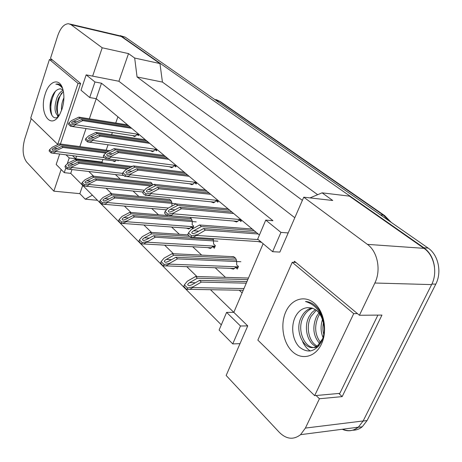<?xml version="1.0" encoding="UTF-8"?>
<svg xmlns="http://www.w3.org/2000/svg" width="462" height="462" viewBox="0 0 462 462"><rect width="100%" height="100%" fill="white"/><g stroke="black" fill="none" stroke-linecap="round" stroke-linejoin="round"><path stroke-width="0.69" d="M60.424 144L80.631 83.443L50.491 58.385L57.704 35.793C60.482 27.893 64.103 23.874 68.572 23.724L71.061 24.7L102.2 47.782L92.643 76.126L118.901 81.266L294.802 217.741M61.151 169.502L53.846 191.164L26.681 162.104C22.742 156.641 22.084 148.989 24.688 139.143L31.237 118.653M76.594 156.173L75.71 158.772L72.499 155.654M259.419 235.019L96.223 98.689L89.351 118.803M86.024 128.563L79.857 146.621M89.697 97.528L94.97 81.982L86.157 74.861L81.023 90.217L89.697 97.528L96.223 98.689L101.496 83.229L272.955 220.72L265.748 220.091L257.686 239.102L272.615 251.68L280.954 232.386L265.748 220.091M316.106 395.512L319.433 398.752L305.388 428.083L300.56 434.667C293.491 440.084 286.411 439.31 279.314 432.34L226.155 375.473L247.736 325.883L233.812 312.352L263.138 243.699M272.615 251.68L279.857 252.09L303.748 197.187L367.4 244.369C377.581 251.472 381.317 270.206 374.861 283.015L359.419 315.257L294.45 261.238L293.942 262.387M221.31 324.855L70.726 173.371L72.026 169.56M75.462 159.494L75.71 158.772L76.6 159.633M88.796 171.489L93.647 176.195M106.064 188.259L111.752 193.78M124.394 206.064L131.006 212.491M143.878 224.994L151.536 232.432M164.639 245.16L173.464 253.73M186.792 266.684L196.933 276.53M210.499 289.709L233.812 312.352L226.599 312.381L219.109 330.041L232.744 343.907L239.997 343.659M92.4 195.178L85.216 199.168L97.482 200.289M303.748 197.187L332.732 200.491L322.095 192.839L349.37 196.131L423.966 248.337C434.141 255.041 437.953 272.603 431.612 284.598L363.149 420.963L358.35 427.188C353.563 430.977 348.36 431.652 342.729 429.21M338.831 393.451L342.169 396.61L319.433 398.752M342.169 396.61L381.953 315.084L359.419 315.257M322.095 192.839L309.996 197.898M302.367 200.358L137.064 76.946L162.445 82.092L317.66 194.693M137.064 76.946L134.679 58.039L159.95 63.571L162.445 82.092M134.679 58.039L128.517 53.609L102.2 47.782M69.849 24.024L118.659 35.505L121.252 36.486L159.95 63.571M82.698 185.418L79.834 193.653L53.846 191.164M79.834 193.653L85.216 199.168M59.667 154.031L56.179 164.449L64.247 172.649L70.726 173.371M86.157 74.861L92.643 76.126M94.97 81.982L101.496 83.229M280.954 232.386L288.19 232.94M128.517 53.609L118.901 81.266M102.887 159.5L101.992 162.041L69.225 157.964L66.031 154.834M117.914 116.805L115.731 123.008M112.382 132.53L111.602 134.737M108.068 144.785L106.173 150.167M101.992 162.041L102.905 162.89M115.385 174.544L120.339 179.169M133.027 191.02L138.831 196.437M151.727 208.483L158.472 214.778M171.581 227.027L179.372 234.303M192.694 246.748L201.663 255.122M215.2 267.764L225.485 277.367M239.229 290.205L242.117 292.902M157.063 149.515L156.578 150.826L155.151 149.63L152.57 151.715L150.514 150.716M176.311 165.592L175.797 166.932L174.29 165.667L171.691 167.741L169.433 166.736M196.731 182.652L196.194 184.026L194.589 182.681L191.996 184.736L189.507 183.732M218.439 200.785L217.873 202.189L216.164 200.762L213.606 202.783L210.839 201.796M241.562 220.097L240.962 221.541L239.143 220.016L236.66 221.991L233.553 221.021M261.561 242.371L257.79 241.534M138.9 134.338L138.433 135.62L137.087 134.494L134.529 136.573L132.652 135.585M132.658 166.297L131.861 166.199L132.692 166.28M131.375 177.085L130.734 177.015M150.687 182.334L149.607 182.213C151.022 182.092 152.038 183.021 152.656 185.014M169.652 199.307L168.376 199.18C171.119 199.347 172.286 201.675 171.876 206.162M189.922 217.383C191.926 218.734 192.66 221.154 192.111 224.653L193.717 226.097L192.735 228.575L191.135 227.125L188.883 228.973L186.261 228.101M213.178 238.623L213.663 244.103L215.373 245.64L214.333 248.175L212.636 246.633L210.458 248.429L207.536 247.586M233.934 256.826L231.774 256.716C235.487 256.572 237.104 259.269 236.619 264.818L238.438 266.459L237.347 269.051L235.533 267.406L233.472 269.132L230.197 268.335M118.324 160.216L118.093 160.851L117.244 160.077M116.649 160.002L114.53 161.636L112.722 160.741M232.744 343.907L240.483 326.005L247.736 325.883M240.483 326.005L226.599 312.381M64.247 172.649L65.789 168.104M67.209 163.906L69.225 157.964M191.135 227.125L193.243 227.281M212.636 246.633L214.911 246.76M235.533 267.406L237.999 267.504M137.087 134.494L138.75 134.742M155.151 149.63L156.93 149.884M174.29 165.667L176.189 165.91M194.589 182.681L196.627 182.917M216.164 200.762L218.359 200.982M239.143 220.016L241.511 220.218M358.062 427.229L357.952 427.315C353.135 431.127 347.892 431.779 342.238 429.273M117.822 35.303L121.46 36.29L423.902 247.782C429.862 252.165 433.396 258.599 434.499 267.065M120.201 35.62L125.294 37.191L428.124 248.077C438.294 254.753 442.105 272.222 435.782 284.153L367.082 420.553L362.283 426.755C359.401 429.123 356.202 430.272 352.679 430.203M59.315 143.849L60.447 144.947L53.869 148.1C52.044 148.978 51.652 149.676 52.697 150.202L55.273 149.492L61.862 146.327L63.005 147.436L55.89 150.86L55.694 151.455C55.238 152.547 53.875 153.066 51.594 153.009L51.109 152.974L51.507 151.767L49.492 149.74L52.241 147.234L59.315 143.849L109.973 150.681M60.447 144.947L108.524 151.392M49.492 149.74L49.093 150.947L51.109 152.974M63.005 147.436L105.81 153.101M61.862 146.327L106.693 152.293M51.507 151.767L55.89 150.86M78.84 117.129L80.041 118.203L73.343 121.367C71.535 122.211 71.125 122.904 72.112 123.446L74.838 122.725L81.555 119.554L82.767 120.634L75.52 124.07L75.312 124.682C74.798 125.872 73.302 126.403 70.825 126.27L71.015 124.994L68.861 123.019L71.633 120.53L78.84 117.129L127.599 124.896M80.041 118.203L128.852 125.941M68.861 123.019L68.445 124.266L70.594 126.253M82.767 120.634L131.682 128.309M81.555 119.554L130.423 127.258M71.015 124.994L75.52 124.07M63.375 91.343L58.559 98.054C55.833 106.093 55.966 111.948 58.963 115.627M63.132 90.223C60.551 91.534 58.483 94.052 56.924 97.771C53.898 107.496 54.481 113.594 58.668 116.066M63.9 97.817L63.427 98.891C61.873 102.783 61.244 106.635 61.533 110.447M62.191 87.353C60.822 85.112 59.165 83.992 57.207 83.974L55.838 84.182C58.455 84.298 60.73 85.765 62.665 88.594M60.268 88.75L58.258 89.31L60.268 88.75L63.069 89.969M58.258 89.31C55.74 90.396 53.673 92.862 52.056 96.72C47.124 108.189 51.929 121.893 58.189 116.736M45.241 93.925C49.053 81.116 59.107 77.489 62.566 88.288C64.507 94.554 64.322 101.496 62.006 109.107L59.939 113.975C51.086 131.329 38.438 113.08 45.241 93.925M57.686 144.508L78.02 83.391L49.417 59.5L30.706 118.133L57.889 144.531M57.311 101.906L56.612 106.439M57.363 115.408L57.917 116.921M51.126 99.422L49.994 106.682M61.619 92.966C57.894 99.861 56.618 106.878 57.79 114.027M58.316 115.974L58.46 116.366M55.428 91.285C50.855 99.827 49.705 107.917 51.992 115.552M58.172 84.072L55.838 84.182M80.492 83.853L78.02 83.391M52.61 60.147L49.417 59.5M312.71 308.2L310.787 309.009C307.709 310.678 305.307 313.161 303.586 316.47C294.975 331.271 307.288 353.597 318.763 345.998M311.804 307.917L308.905 309.009C305.827 310.683 303.424 313.172 301.703 316.487C292.746 331.889 306.294 354.781 317.787 345.449L322.655 338.733C324.145 335.019 324.59 330.775 323.978 326.01C322.164 312.959 315.996 304.787 305.48 301.49C310.614 301.807 315.072 304.539 318.861 309.684C325.132 319.975 326.057 330.584 321.633 341.51C315.396 351.83 308.015 353.719 299.492 347.158C292.423 340.407 290.361 325.704 295.79 315.979C298.689 310.897 302.598 308.119 307.507 307.646C316.487 307.588 321.974 313.71 323.978 326.01M316.308 310.193L311.059 316.406C305.486 326.49 308.76 341.984 317.065 345.946M315.413 309.557L311.885 312.531L309.199 316.424C302.777 327.749 308.194 345.512 317.891 346.962M319.871 313.998L318.416 316.343C314.154 326.149 314.882 334.881 320.582 342.55M318.982 312.82L316.586 316.36C312.121 326.946 313.161 336.036 319.721 343.636M323.446 322.436C322.586 326.732 322.719 330.809 323.839 334.684M322.545 319.282C320.443 325.826 320.628 331.953 323.111 337.67M285.793 311.81C291.378 299.093 304.614 294.768 314.374 303.245C324.22 311.532 327.697 331.017 321.437 344.098C315.321 357.305 301.495 360.418 292.279 351.461C282.963 342.688 280.076 324.411 285.793 311.81M314.657 395.645L353.707 313.646L292.238 262.306L257.848 340.119L314.657 395.645L339.836 393.358L377.893 315.119M302.656 341.713C304.545 345.795 307.086 348.902 310.285 351.039M357.455 313.623L353.707 313.646M295.94 262.48L292.238 262.306M75.381 159.482L76.576 160.649L69.854 163.941C67.954 164.882 67.591 165.621 68.757 166.153L71.344 165.413L78.078 162.11L79.285 163.288L72.02 166.857L71.812 167.469C71.367 168.549 70.022 169.086 67.787 169.069L67.088 169.028L67.51 167.793L65.367 165.65L68.151 163.022L75.381 159.482L131.22 166.389M76.576 160.649L130.682 167.29M65.367 165.65L64.951 166.88L67.088 169.028M79.285 163.288L127.154 169.075M78.078 162.11L128.731 168.278M67.51 167.793L72.02 166.857M92.412 176.057L93.682 177.293L86.81 180.734C84.823 181.757 84.488 182.53 85.805 183.062L88.386 182.299L95.276 178.846L96.558 180.093L89.126 183.83L88.906 184.453C88.473 185.516 87.162 186.065 84.979 186.105L84.038 186.059L84.477 184.794L82.207 182.519L85.02 179.753L92.412 176.057L149.07 182.375M93.682 177.293L152.154 183.755M82.207 182.519L81.768 183.778L84.038 186.059M96.558 180.093L150.797 185.972M95.276 178.846L152.483 185.1M84.477 184.794L89.126 183.83M110.493 193.659L111.844 194.97L104.816 198.579C102.737 199.682 102.437 200.502 103.927 201.028L106.497 200.242L113.542 196.621L114.905 197.95L107.3 201.859L107.074 202.5C106.647 203.54 105.382 204.106 103.274 204.198L102.044 204.152L102.512 202.858L100.092 200.439L102.934 197.528L110.493 193.659L167.972 199.295M111.844 194.97L171.171 200.733M100.092 200.439L99.636 201.727L102.044 204.152M114.905 197.95L175.901 203.73M113.542 196.621L171.772 202.2M102.512 202.858L107.3 201.859M129.735 212.381L131.173 213.785L123.978 217.562C121.795 218.774 121.546 219.635 123.233 220.149L125.768 219.335L132.975 215.54L134.43 216.949L126.652 221.061L126.409 221.714L122.771 223.446L121.217 223.412L121.708 222.089L119.132 219.508L121.997 216.441L129.735 212.381L167.001 215.494M131.173 213.785L191.332 218.734M119.132 219.508L118.647 220.83L120.351 222.961L121.217 223.412M134.43 216.949L196.229 221.881M132.975 215.54L192.019 220.316M121.708 222.089L126.652 221.061M95.952 132.415L97.228 133.553L90.373 136.856C88.49 137.763 88.103 138.496 89.224 139.045L91.961 138.3L98.828 134.979L100.115 136.134L92.706 139.715L92.487 140.35C91.978 141.528 90.506 142.077 88.069 141.996L87.624 141.961L88.069 140.673L85.782 138.577L88.583 135.961L95.952 132.415L145.391 139.761M97.228 133.553L146.72 140.87M85.782 138.577L85.343 139.859L87.624 141.961M100.115 136.134L149.717 143.376M98.828 134.979L148.383 142.261M88.069 140.673L92.706 139.715M114.12 148.637L115.471 149.85L108.466 153.303C106.491 154.291 106.139 155.059 107.409 155.613L110.152 154.839L117.175 151.369L118.543 152.593L110.967 156.347L110.736 156.993C110.239 158.154 108.795 158.72 106.41 158.697L105.717 158.651L106.185 157.334L103.754 155.105L106.578 152.35L114.12 148.637L164.241 155.509M115.471 149.85L165.644 156.682M103.754 155.105L103.292 156.416L103.892 157.369L105.717 158.651M118.543 152.593L168.826 159.338M117.175 151.369L167.406 158.154M106.185 157.334L110.967 156.347M133.443 165.898L134.887 167.186L127.72 170.813C125.647 171.881 125.335 172.696 126.779 173.25L129.516 172.447L136.7 168.803L138.155 170.108L130.405 174.047L130.163 174.711C129.678 175.849 128.28 176.432 125.959 176.467L124.977 176.415L125.468 175.069L122.88 172.69L125.733 169.791L133.443 165.898L184.234 172.21M134.887 167.186L185.724 173.458M122.88 172.69L122.395 174.035L123.036 175.04L124.977 176.415M138.155 170.108L189.102 176.282M136.7 168.803L187.601 175.023M125.468 175.069L130.405 174.047M150.242 232.346L151.779 233.836L144.415 237.809C142.123 239.143 141.932 240.049 143.844 240.54L146.327 239.703L153.702 235.712L155.255 237.22L143.601 243.965L141.667 243.959L142.18 242.602L139.437 239.847L142.325 236.608L150.242 232.346L188.08 234.887M151.779 233.836L189.42 236.319M139.437 239.847L138.923 241.204L140.743 243.462L141.667 243.959M155.255 237.22L217.833 241.176M153.702 235.712L213.536 239.57M142.18 242.602L147.291 241.534M172.153 253.667L173.793 255.261L166.251 259.448C163.837 260.92 163.721 261.879 165.898 262.324L168.301 261.469L175.855 257.265L177.512 258.882L169.358 263.427L169.086 264.114L165.898 265.887L163.531 265.921L164.074 264.53L161.134 261.584L164.045 258.154L172.153 253.667L233.587 256.693M173.793 255.261L235.556 258.223M161.134 261.584L160.591 262.976L162.543 265.379L163.531 265.921M177.512 258.882L240.841 261.717M175.855 257.265L236.457 260.066M164.074 264.53L169.358 263.427M195.605 276.495L197.366 278.205L189.645 282.617C187.098 284.269 187.07 285.279 189.553 285.655L191.834 284.788L199.578 280.353L201.351 282.086L193 286.885L192.712 287.589L189.818 289.351L186.954 289.46L187.532 288.028L184.378 284.869L187.301 281.231L195.605 276.495L248.469 278.043M197.366 278.205L247.799 279.602M184.378 284.869L183.801 286.296L185.897 288.86L186.954 289.46M201.351 282.086L246.275 283.171M199.578 280.353L246.956 281.577M187.532 288.028L193 286.885M154.042 184.298L155.584 185.672L148.244 189.478C146.073 190.65 145.807 191.511 147.453 192.053L150.162 191.222L157.519 187.399L159.072 188.791L151.138 192.925L150.883 193.607C150.416 194.71 149.07 195.316 146.847 195.414L145.518 195.368L146.038 193.982L143.278 191.441L146.148 188.38L154.042 184.298L205.486 189.963M155.584 185.672L207.074 191.291M143.278 191.441L142.764 192.821L143.451 193.884L145.518 195.368M159.072 188.791L210.672 194.294M157.519 187.399L209.067 192.954M146.038 193.982L151.138 192.925M176.045 203.944L177.691 205.417L170.178 209.419C167.891 210.712 167.689 211.625 169.571 212.15L172.234 211.29L179.758 207.265L181.427 208.749L173.296 213.103L172.811 214.212L171.743 215.067L167.481 215.621L168.024 214.201L165.073 211.486L167.96 208.247L176.045 203.944L228.118 208.87M177.691 205.417L229.81 210.285M165.073 211.486L164.53 212.901L165.263 214.022L167.481 215.621M181.427 208.749L233.645 213.484M179.758 207.265L231.936 212.058M168.024 214.201L173.296 213.103M199.596 224.982L201.363 226.559L193.67 230.781C191.251 232.219 191.129 233.183 193.295 233.668L195.871 232.784L203.58 228.54L205.365 230.134L193.203 237.318L191.002 237.318L191.586 235.863L188.415 232.946L191.32 229.516L199.596 224.982L252.269 229.042M201.363 226.559L254.077 230.555M188.415 232.946L187.838 234.401L188.629 235.591L191.002 237.318M205.365 230.134L258.171 233.974M203.58 228.54L256.346 232.45M191.586 235.863L197.043 234.725M305.388 428.083L363.149 420.963M374.861 283.015L431.612 284.598M367.4 244.369L423.966 248.337M71.061 24.7L121.252 36.486M216.176 100.479L220.316 101.582L384.673 215.627L383.373 215.153L219.028 101.039L214.437 99.272M389.137 220.928L383.373 215.153L380.405 214.847M367.082 420.553L363.103 421.044M125.294 37.191L121.46 36.29M428.124 248.077L423.902 247.782M435.782 284.153L431.883 284.043M55.694 151.455L104.227 157.675M53.869 148.1L57.253 148.545M75.312 124.682L138.883 134.384M73.343 121.367L76.634 121.876M71.812 167.469L122.626 173.394M69.854 163.941L73.47 164.374M88.906 184.453L144.415 190.228M86.81 180.734L90.685 181.15M107.074 202.5L168.364 208.033M104.816 198.579L108.98 198.966M126.409 221.714L193.457 226.744M123.978 217.562L128.465 217.914M92.487 140.35L157.034 149.486M90.373 136.856L93.896 137.364M110.736 156.993L176.161 165.465M108.466 153.303L112.249 153.806M130.163 174.711L196.448 182.415M127.72 170.813L131.785 171.298M147.037 242.203L215.148 246.177M144.415 237.809L149.266 238.109M169.086 264.114L238.265 266.863M166.251 259.448L171.523 259.679M192.712 287.589L243.971 288.559M189.645 282.617L195.391 282.756M150.883 193.607L218.012 200.427M148.244 189.478L152.633 189.94M173.031 213.802L240.968 219.606M170.178 209.419L174.931 209.846M196.754 235.441L258.252 239.582M193.67 230.781L198.839 231.15M300.56 434.667L358.35 427.188M384.673 215.627L391.193 222.361M216.199 99.642L220.316 101.582M362.283 426.755L357.952 427.315M51.594 153.009L115.691 161.117M70.825 126.27L135.788 136.059M308.905 309.009L310.787 309.009M317.787 345.449L319.254 345.391M67.787 169.069L123.51 175.473M84.979 186.105L143.053 192.048M103.274 204.198L166.574 209.8M122.771 223.446L190.038 228.378M88.069 141.996L153.84 151.178M106.41 158.697L172.967 167.186M125.959 176.467L193.272 184.165M143.601 243.965L211.584 247.817M165.898 265.887L234.557 268.497M189.818 289.351L243.243 290.275M146.847 195.414L214.87 202.194M169.208 215.65L237.884 221.385M193.203 237.318L260.805 241.73"/></g></svg>
